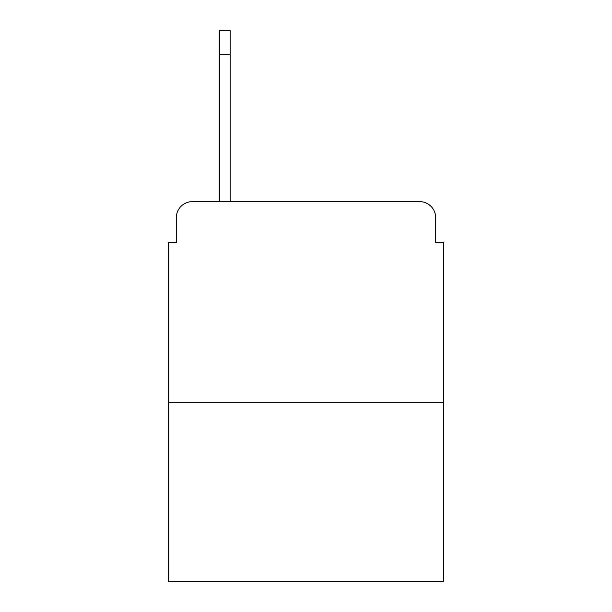 <?xml version="1.0" encoding="UTF-8"?>
<svg xmlns="http://www.w3.org/2000/svg" width="612" height="612" viewBox="0 0 612 612"><rect width="100%" height="100%" fill="white"/><g stroke="black" fill="none" stroke-linecap="round" stroke-linejoin="round"><path stroke-width="0.92" d="M176.333 217.681L176.333 242.566L176.333 217.681A16.057 16.057 0 0 1 192.39 201.623L219.685 201.623L219.685 30.6L230.127 30.6L219.685 30.6M443.7 402.352L168.3 402.352L168.3 581.4L443.7 581.4L443.7 242.566L435.668 242.566L435.668 217.681A16.057 16.057 0 0 0 419.61 201.623L192.39 201.623M168.3 402.352L168.3 242.566L176.333 242.566M230.127 30.6L230.127 201.623L243.369 201.623M368.631 201.623L419.61 201.623M435.668 242.566L435.668 217.681M230.127 54.69L219.685 54.69"/></g></svg>
